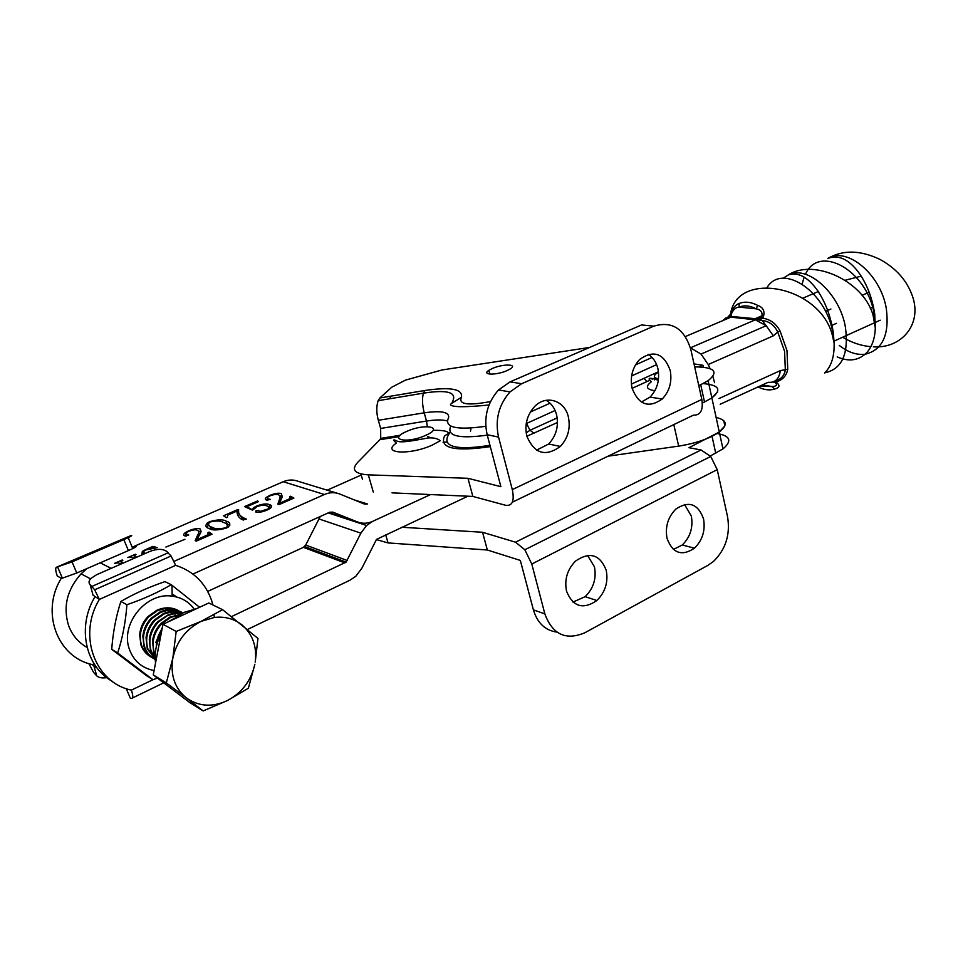 <?xml version="1.0" encoding="UTF-8"?>
<svg xmlns="http://www.w3.org/2000/svg" width="963" height="963" viewBox="0 0 963 963"><rect width="100%" height="100%" fill="white"/><g stroke="black" fill="none" stroke-linecap="round" stroke-linejoin="round"><path stroke-width="1.44" d="M723.743 420.675L724.874 425.887L719.289 432.026C709.478 438.659 695.936 443.365 678.674 446.11L608.062 456.173M717.555 392.037L711.874 397.924C722.009 389.726 719.108 384.959 703.171 383.611M861.175 276.152L845.117 280.257L861.175 276.152M818.682 291.356L802.865 298.169L818.682 291.356M762.925 315.358L753.162 319.56L762.925 315.358M831.153 325.699L836.51 323.303L831.153 325.699M870.299 308.22L873.477 306.8L870.299 308.22M699.343 366.879L702.978 365.278L694.01 363.906M825.52 311.398L830.913 309.027M862.078 295.316L869.168 292.198M834.006 341.131L880.206 320.198L833.862 341.203M87.103 647.449C78.376 642.502 72.213 635.207 68.59 625.565C62.86 606.859 67.025 589.609 81.097 573.816L86.959 568.579M467.91 496.21L376.509 539.412L361.883 568.194L355.829 576.259L350.075 580.147L247.503 629.453M141.826 554.941L142.331 551.39L145.858 549.488L152.973 546.382L157.318 547.67L146.352 549.825L143.752 551.221L144.402 553.809M165.371 550.511L167.406 552.04M197.716 534.983C199.245 532.936 199.185 531.395 197.523 530.36C195.886 529.421 192.925 529.758 188.652 531.371L186.341 532.611L185.775 534.357L188.543 534.525L188.604 535.199L184.667 535.837C183.066 535.235 183.343 534.152 185.474 532.563L188.616 530.83C193.912 528.675 197.788 528.073 200.244 529L200.81 532.431L196.958 539.689L207.984 534.706L208.008 532.551L209.007 532.106L212.053 534.176L196.308 541.122L195.152 540.64L197.716 534.983L198.246 536.56M238.005 509.463L238.668 509.704C238.005 512.918 239.378 515.482 242.796 517.408L246.251 519.226L242.243 519.779C238.439 517.48 236.717 514.543 237.079 510.956L227.653 515.217L227.437 517.336L226.365 517.733L223.56 515.771L238.005 509.463L238.631 511.461M279.571 499.039L280.233 496.27L278.692 494.85C276.899 494.031 273.974 494.38 269.893 495.909L267.834 497.016L267.437 498.665L270.398 499.4L266.534 500.026C264.801 499.484 264.957 498.461 267.004 496.944L269.772 495.427C274.804 493.381 278.62 492.767 281.232 493.574L282.315 496.679L279.499 503.312L289.839 498.653L289.586 496.667L290.525 496.246L293.908 498.076L279.065 504.624L277.826 504.203L279.571 499.039L280.149 500.892M336.689 493.08L298.289 481.356C293.39 479.454 288.37 479.574 283.23 481.717L132.184 547.177M174.074 561.345L324.387 494.513C329.683 492.249 334.847 492.093 339.867 494.055L364.556 504.106L367.565 503.998L354.288 499.929M252.535 509.355L253.835 507.537L257.001 505.864C262.658 503.89 266.739 503.456 269.231 504.552C271.867 505.178 272.168 506.478 270.134 508.44L266.944 510.149C262.261 512.039 258.578 512.689 255.905 512.123L256.254 510.763L258.806 510.522L259.577 511.558L267.858 509.018C269.339 507.393 268.918 506.333 266.595 505.84C264.849 504.853 261.767 505.045 257.374 506.43L252.475 510.161L244.554 506.61L257.566 500.929L258.457 501.615L246.769 506.719L252.763 510.041M226.173 521.164C230.061 522.115 230.795 524.028 228.4 526.93L226.293 528.085C217.915 530.396 212.245 530.553 209.308 528.567C205.637 527.568 204.987 525.69 207.37 522.909L209.669 521.645C217.722 519.43 223.223 519.274 226.173 521.164L227.027 523.824L229.832 525.317M184.908 539.304L165.901 547.08L184.908 539.304M134.206 558.275L131.642 557.059L127.814 557.541L135.398 554.243L136.012 554.532L134.17 555.952L136.746 557.168M120.941 564.077L118.413 562.837L114.573 563.319L122.229 559.985L122.843 560.273L120.965 561.718L123.505 562.958M192.925 574.056L329.695 512.232L332.789 512.123L357.598 521.982C362.533 523.848 367.541 523.643 372.645 521.368L430.569 494.561L372.645 521.38L366.554 525.497L360.884 533.153L346.114 562.103L231.529 616.585M327.167 490.179L361.221 475.036M320.234 516.517L305.716 545.046L303.417 547.333L207.707 591.402M281.064 498.978L280.137 497.739M267.919 500.206L267.437 498.665M267.052 500.158L267.738 499.616M280.064 495.849L282.039 496.186L281.232 493.574M279.812 504.299L279.499 503.312M289.141 500.182L288.84 499.195M290.525 496.246L291.344 498.882L290.393 499.291L290.128 498.425M279.017 504.6L279.523 503.372M257.205 506.502L257.001 505.864M268.436 506.803L270.061 507.2L269.231 504.552M270.061 507.2L271.072 507.621M256.748 512.316L256.254 510.763M259.348 512.256L258.806 510.522M259.781 512.208L259.577 511.558M268.93 509.186L268.171 508.777M257.867 501.867L257.566 500.929M247.094 507.742L246.769 506.719M239.534 514.675L243.543 520.032M243.639 520.032L242.796 517.408M246.095 519.322L245.794 518.371M238.367 516.469L237.512 513.761M226.197 517.625L227.256 517.155M237.331 512.749L238.716 512.147M206.804 527.182L208.237 525.545L207.37 522.909M225.089 523.198L227.027 523.824M227.942 527.23L227.328 526.689M209.428 525.822L211.631 529.313M223.296 522.428C220.996 520.754 216.675 520.586 210.331 521.91L209.26 522.488C207.852 524.835 208.827 526.436 212.209 527.291C214.556 528.964 219.022 529.144 225.607 527.82L226.762 527.182C227.99 524.823 226.835 523.234 223.296 522.428M212.967 529.602L212.209 527.291M199.618 534.26L198.643 533.141M186.328 536.018L185.775 534.357M185.365 536.03L186.124 535.404M198.607 531.239L201.111 531.672L200.244 529M197.283 540.688L196.958 539.689M207.189 536.319L206.852 535.32M208.887 535.235L209.874 534.802L209.007 532.106M196.753 540.929L197.114 540.183M142.572 554.616L143.246 554.074L142.331 551.39M152.166 548.188L151.901 547.405M153.538 548.091L152.973 546.382M134.868 557.986L134.17 555.952M120.483 563.861L121.543 563.391M121.675 563.764L120.965 561.718M133.749 558.059L134.748 557.625M432.459 445.002C409.877 455.475 380.457 453.621 396.407 443.1C392.507 439.573 392.868 438.972 397.502 441.295C402.895 443.136 417.593 439.682 428.788 437.912C433.819 437.647 437.647 438.586 440.272 440.729L432.459 445.002M427.5 436.624L431.328 437.828M654.9 390.725C646.293 389.473 645.126 386.476 651.373 381.745C646.847 377.665 649.182 377.171 658.355 380.253M654.551 379.843L656.838 378.724M176.927 597.06L172.148 593.99M111.72 649.315L112.153 644.295C113.61 629.14 116.511 614.851 120.881 601.454C133.905 593.822 148.579 587.213 164.926 581.628L171.221 584.685C158.51 592.245 143.74 598.926 126.911 604.728C125.659 621.833 122.578 637.915 117.667 652.986L111.72 649.315L146.845 675.906L152.997 679.734L157.451 678.072M194.538 609.615C189.169 601.923 181.718 597.445 172.184 596.157C146.015 591.812 119.544 624.65 129.596 649.82C134.038 661.316 142.211 668.214 154.092 670.537M199.594 607.256L171.221 584.685M126.911 604.728L120.881 601.454M117.667 652.986L152.997 679.734M526.797 436.046C534.284 453.705 545.467 457.172 560.358 446.435C567.965 438.189 570.65 428.391 568.387 417.027C564.836 400.355 545.949 394.336 534.465 406.699C527.014 415.017 524.462 424.803 526.797 436.046M536.56 450.154L548.657 444.015C556.217 435.854 558.865 426.14 556.614 414.897C554.844 408.216 551.366 403.341 546.165 400.283M632.005 387.945C638.517 404.881 648.605 408.565 662.231 399.007C669.55 391.231 672.222 381.709 670.224 370.466C663.844 353.277 653.66 349.593 639.697 359.428C632.51 367.288 629.946 376.798 632.005 387.945M641.334 402.065L650.025 397.129C657.308 389.425 659.944 380 657.958 368.865C656.345 362.184 653.058 357.345 648.099 354.348M492.43 368.456L488.843 370.334C481.187 375.101 496.306 375.414 506.983 370.635L510.474 368.817C518.142 363.99 502.987 363.761 492.43 368.456M589.609 347.438L442.113 369.948L405.531 380.096L391.724 387.234L379.831 397.996L424.815 390.497C450.672 386.717 462.89 388.98 461.458 397.286L451.105 403.714M646.835 381.613L644.078 378.303M398.947 436.672L379.891 439.694L357.574 462.493C351.098 469.788 354.685 473.904 368.311 474.855L467.958 478.298L472.857 496.427L505.804 505.334C512.412 506.093 514.579 500.844 512.304 489.601L701.822 399.452C703.399 410.118 700.583 415.354 693.36 415.185L512.352 502.18M379.891 439.694L380.722 438.37L380.65 428.439L378.327 420.289C376.364 412.934 376.292 406.398 378.134 400.692L379.831 397.996M521.633 383.719L653.829 326.144L641.563 324.952L510.053 381.878L521.633 383.719L510.041 391.893C498.702 404.797 494.874 419.868 498.557 437.094L512.304 489.601M392.013 492.863L472.857 496.427M698.801 385.718L708.13 380.698C719.084 371.682 714.606 367.072 694.672 366.879M702.352 403.136L711.874 397.924L719.289 432.026C728.088 424.9 727.041 420.049 716.123 417.448M498.557 437.094L487.158 434.698L500.88 486.688L467.958 478.298M653.829 326.144C672.102 320.739 684.488 328.696 690.965 350.026L701.822 399.452M487.158 434.698C483.474 417.641 487.266 402.727 498.533 389.955L510.053 381.878M489.95 445.267C461.397 449.986 438.49 448.698 449.877 432.556L444.533 436.01C439.212 448.252 454.464 451.803 490.311 446.639M606.233 570.313C608.423 582.037 605.306 592.101 596.867 600.515C583.036 609.904 572.925 606.798 566.545 591.222C564.258 579.618 567.267 569.566 575.537 561.08C589.729 551.366 599.961 554.447 606.233 570.313M587.49 555.362L594.436 566.762C596.639 578.378 593.545 588.345 585.155 596.675L572.949 602.092M703.568 519.009C705.494 530.565 702.448 540.291 694.431 548.2C681.756 556.602 672.607 553.304 667.01 538.281C665.012 526.821 667.961 517.095 675.845 509.114C688.834 500.447 698.079 503.745 703.568 519.009M684.524 504.48L691.35 516.072C693.276 527.531 690.254 537.161 682.273 544.986L673.39 549.452M376.328 539.593L388.053 542.915L487.338 550.005L482.547 532.274L515.53 542.193L524.835 549.765L531.793 564.029L544.853 613.913C552.533 634.545 565.907 640.804 584.986 632.691L707.829 565.401L713.33 561.573C725.693 549.524 730.448 534.609 727.571 516.806L717.23 469.655L710.718 456.474L701.076 449.974L688.966 447.699L719.289 432.026L722.96 448.902C732.277 440.994 730.339 435.854 717.134 433.482M401.884 527.243L482.547 532.274M710.297 455.981L722.96 448.902M487.338 550.005L520.345 560.418L533.394 609.844C537.378 623.025 545.214 630.452 556.903 632.113M126.249 688.629L130.33 698.235L131.57 698.416C133.231 698.307 133.171 695.539 131.377 690.122C94.952 682.767 77.437 635.135 99.358 599.419L94.663 589.801L90.149 584.697C88.427 582.916 88.728 580.797 91.04 578.342L96.589 574.73L149.747 551.474C156.837 548.79 162.374 548.681 166.37 551.173L171.077 556L175.675 565.353C193.431 571.131 205.42 582.868 211.631 600.563L212.895 604.969M90.149 584.697L93.062 595.206L99.358 599.419L175.675 565.353M94.868 596.928C76.884 626.708 85.286 666.348 112.045 681.178M93.062 595.206L92.099 591.727M130.33 698.235L129.957 697.356M88.861 663.603L93.495 672.246L96.733 675.87L94.025 666.312L92.328 664.578C57.274 657.248 40.362 611.938 61.295 578.245L57.286 576.018C55.457 570.662 55.228 567.713 56.588 567.183L72.044 561.874L76.763 573.009L128.416 550.583L123.818 539.629L72.044 561.874M61.295 578.245L62.366 578.161L57.648 567.075M56.588 567.183L131.233 535.476C132.461 535.344 131.45 536.078 128.199 537.655L123.818 539.629M135.771 546.322C137.011 546.226 136.012 546.972 132.774 548.585L128.416 550.583M76.763 573.009L62.366 578.161M92.328 664.578L94.097 663.76M94.025 666.312L97.01 667.925M106.761 677.615C102.138 678.337 98.792 677.747 96.733 675.87M783.039 278.331L788.456 274.828C807.692 264.705 839.892 293.583 845.454 327.372C848.885 353.963 841.987 369.13 824.761 372.837M873.369 346.836C901.416 348.63 921.687 324.808 912.888 297.435C907.555 281.184 896.553 268.496 879.917 259.384C860.236 250.019 842.866 249.706 827.795 258.457L827.795 258.457C847.235 246.335 881.061 274.636 886.369 308.967C889.487 334.943 882.433 350.026 865.207 354.215M865.051 354.24C856.54 355.203 847.946 352.253 839.242 345.404M824.557 373.03C831.358 366.434 834.536 356.382 834.102 342.864L832.923 333.005C826.146 291.44 782.389 262.574 767.126 287.395M837.196 356.912C849.222 362.136 859.225 360.547 867.194 352.121C872.189 346.235 874.898 338.23 875.319 328.094L874.235 314.432C867.494 270.242 818.719 243.543 805.477 274.299M718.964 398.55L780.391 370.586L787.734 369.25C786.602 375.739 782.654 380 775.877 382.034C780.343 385.248 779.958 387.583 774.721 389.052C769.593 390.629 764.02 389.931 758.013 386.945M739.151 303.501L739.163 307.101C735.973 307.209 733.397 309.436 731.447 313.757L731.435 316.935L728.606 316.815L729.569 316.129L728.148 316.707L730.195 314.636C732.446 308.449 735.431 304.741 739.151 303.501C744.628 301.287 750.779 301.888 757.592 305.331C763.647 307.534 765.392 311.831 762.852 318.199C770.388 319.439 776.118 323.664 780.018 330.875L786.988 350.544L787.734 369.25M804.177 277.127L802.107 283.989M773.951 381.565C780.752 379.687 784.544 375.726 785.327 369.684L784.58 351.302L777.719 331.982L773.337 335.834L708.214 364.52L701.028 354.071L690.423 347.824L761.769 317.044C762.877 312.506 761.047 309.773 756.268 308.846L757.592 305.331M714.546 382.696L712.921 376.473M710.068 368.612L708.214 364.52M703.375 367.156L702.978 365.278M780.018 330.875L777.719 331.982C774.408 325.157 769.184 321.305 762.046 320.426L760.361 320.342L761.119 318.946L757.412 319.487L758.507 318.994L730.652 316.406L730.074 315.527L729.569 316.129L731.435 316.935L685.391 336.544M775.155 382.588L773.385 382.203L775.877 382.034L775.155 382.588C777.647 384.887 776.66 386.223 772.206 386.572L762.323 384.971M728.606 316.815L726.632 318.982M760.361 320.342L757.387 319.487L761.998 320.414M731.23 314.985L730.074 315.527L730.195 314.636L731.447 313.757M761.769 317.044L762.852 318.199L761.119 318.946L760.276 318.163M774.721 389.052L772.206 386.572L759.976 386.055M178.215 610.446C171.522 607.051 164.408 606.979 156.837 610.253L148.013 616.525C143.102 621.737 140.321 627.78 139.659 634.665L140.923 644.969C142.801 650.145 146.027 654.082 150.625 656.766M179.816 611.324L165.78 608.315L157.511 610.602L148.687 616.886C140.947 625.577 138.576 635.062 141.585 645.354C143.607 650.928 147.158 655.033 152.238 657.669M181.477 612.131C174.785 608.724 167.634 608.664 160.051 611.95L151.191 618.258C146.34 623.398 143.559 629.369 142.837 636.17L144.077 646.811C145.955 652.023 149.193 655.959 153.803 658.656M182.898 612.889L168.742 610.024L160.725 612.299L151.865 618.619C144.101 627.346 141.73 636.88 144.751 647.196C146.737 652.709 150.228 656.79 155.212 659.45M182.862 612.913C176.578 610.422 170.054 610.674 163.277 613.66L154.405 619.991C149.614 625.071 146.833 630.97 146.051 637.687L147.255 648.677L155.212 659.402M182.765 612.962L171.727 611.758L163.963 614.021L155.079 620.365C147.291 629.14 144.907 638.71 147.929 649.062L155.199 659.306M181.983 613.347L175.386 612.998L168.706 614.49L157.631 621.749C152.912 626.769 150.12 632.595 149.289 639.227L150.469 650.555L155.163 658.451M181.646 613.527L174.748 613.515L167.237 615.742L158.317 622.122C150.505 630.934 148.109 640.551 151.143 650.952L155.151 658.066M179.636 614.659L169.825 617.114L160.893 623.518C156.235 628.478 153.454 634.232 152.551 640.78L153.695 652.445L155.163 655.791M178.841 615.14L170.523 617.488L161.591 623.904C153.743 632.751 151.347 642.405 154.381 652.842L155.187 654.888M174.207 618.402L168.007 621.942M172.437 619.883L183.873 612.42L196.464 608.724M172.846 689.761L166.382 684.862M155.549 662.953C154.297 653.107 156.138 643.489 161.074 634.123M203.157 710.935L227.605 700.474C212.618 707.456 198.92 706.649 186.485 698.031L203.157 710.935L189.711 702.557L153.261 674.894L162.964 624.289L208.815 602.982L222.585 609.675L201.207 621.316L214.472 617.439C225.065 616.284 234.274 618.8 242.098 624.999C252.715 634.292 257.085 646.679 255.219 662.159L257.952 638.421L222.585 609.675M172.834 658.114C176.662 641.274 186.124 629.008 201.207 621.316L176.181 631.463L172.834 658.114L166.31 682.923L186.485 698.031C174.748 688.352 170.198 675.051 172.834 658.114M227.605 700.474C242.17 692.553 251.247 680.468 254.858 664.229L248.382 688.232L227.605 700.474M162.964 624.289L176.181 631.463M153.261 674.894L166.31 682.923M162.037 629.104C158.185 634.569 156.271 640.479 156.283 646.847M162.362 627.382L155.85 642.345M678.674 446.11L673.799 424.587M100.2 562.837L111.154 568.363M283.23 481.717L324.387 494.513M328.949 512.569L357.598 521.982M303.417 547.333L344.91 562.91M305.716 545.046L347.294 560.526M318.861 518.901L360.884 533.153M406.904 431.34C387.282 439.513 406.386 444.087 425.405 435.481C444.942 427.127 425.285 423.022 406.904 431.34M658.499 372.127C652.962 375.51 652.962 377.749 658.536 378.844M389.859 396.323L390.509 398.634M360.908 473.94L362.449 479.237M652.059 357.466L635.484 364.905M550.066 403.196L530.36 412.02M526.243 423.576L526.376 422.793M557.192 417.882L529.975 430.28L526.544 423.443L555.121 410.515M631.608 375.931L656.634 364.628M485.773 426.296C456.209 430.425 443.835 427.5 448.65 417.521C449.3 411.995 441.15 410.431 424.226 412.826L378.327 420.289M450.792 426.128C446.326 435.998 458.496 438.996 487.278 435.156M380.65 428.439L426.489 421.06L424.226 412.826C422.251 405.026 421.987 398.465 423.419 393.157L378.134 400.692M427.331 426.621L426.489 421.06C435.577 419.639 442.45 419.591 447.109 420.915M368.311 474.855L373.295 492.045M700.739 384.803L704.531 402.089M655.201 377.797L652.132 379.193M650.061 380.144L632.101 388.354M557.481 422.48L526.857 436.263M461.458 397.286C458.207 404.4 467.898 405.82 490.516 401.547M526.171 432.893L529.975 430.28L534.092 433.181M424.815 390.497L423.419 393.157C448.216 389.341 457.774 392.459 452.08 402.486M470.498 431.111L470.919 429.053M388.053 542.915L385.718 534.85M715.738 453.248L712.03 436.311M701.076 449.974L515.53 542.193M544.853 613.913L533.394 609.844M531.793 564.029L717.23 469.655M131.377 690.122L152.973 679.709M91.954 586.407L168.272 552.762M163.71 682.827L132.497 697.97M739.163 307.101L756.268 308.846C749.948 305.644 744.243 305.054 739.163 307.101M762.046 320.426L766.199 325.711L755.377 319.812L729.641 317.044L725.813 318.019L722.756 320.631M780.391 370.586C779.079 379.049 775.022 382.949 768.221 382.275L720.192 404.255M701.028 354.071L766.199 325.711L773.337 335.834M81.097 573.816L90.558 578.871M304.585 546.551L346.114 562.103M328.251 512.894L366.554 525.497M267.004 496.944L267.196 497.57M289.839 498.653L290.176 499.725M253.835 507.537L254.16 508.56M255.689 511.076L256.026 512.16M267.858 509.018L268.051 509.632M185.474 532.563L185.678 533.189M207.984 534.706L208.345 535.813M152.563 547.044L152.924 548.128M172.184 596.157L171.968 585.263M548.657 444.015L560.358 446.435M650.025 397.129L662.231 399.007M488.843 370.334L489.83 374.113M708.13 380.698L711.874 397.924M400.175 435.276L380.722 438.37M448.963 433.663C448.276 431.183 442.992 430.088 433.121 430.353M657.777 372.067L631.379 384.093M450.407 404.737C452.514 407.277 465.382 407.361 489.011 404.99M443.052 442.234L447.241 442.053M510.041 391.893L498.533 389.955M585.155 596.675L596.867 600.515M682.273 544.986L694.431 548.2M524.835 549.765L710.718 456.474M171.077 556L94.663 589.801M132.774 548.585L128.199 537.655M827.795 258.457C837.918 254.461 847.97 258.806 857.961 271.53C866.592 283.134 872.177 297.314 874.729 314.058L875.319 328.094L873.092 315.274C863.739 281.389 814.18 258.204 788.468 274.828C797.99 271.999 807.379 276.814 816.624 289.273C825.074 301.214 830.636 315.683 833.32 332.704L834.102 342.864M834.102 342.852L831.972 333.704C818.225 285.674 738.428 270.784 730.785 312.722M776.31 379.952L777.442 380.337M730.123 315.708L729.93 316.911M842.649 337.219C851.665 342.647 861.066 345.801 870.865 346.68M727.294 318.705L727.835 317.272M214.472 617.439L213.894 614.803M160.893 623.518L161.591 623.904M175.218 615.273L174.748 613.515M157.631 621.749L158.317 622.122M172.172 613.491L171.727 611.758M154.405 619.991L155.079 620.365M169.151 611.722L168.742 610.024M151.191 618.258L151.865 618.619M166.166 609.964L165.78 608.315M148.013 616.525L148.687 616.886"/></g></svg>
